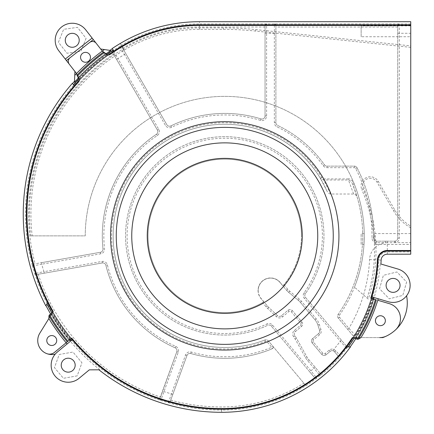 <?xml version="1.0" encoding="UTF-8"?>
<svg xmlns="http://www.w3.org/2000/svg" width="434" height="434" viewBox="0 0 434 434"><rect width="100%" height="100%" fill="white"/><g stroke="black" fill="none" stroke-linecap="round" stroke-linejoin="round"><path stroke-width="0.33" stroke-dasharray="2.17 1.63" d="M258.181 290.487A12.402 12.402 0 0 1 280.082 282.518A12.402 12.402 0 0 0 258.181 290.487A12.402 12.402 0 0 0 261.084 298.456L267.252 305.813A18.602 18.602 0 0 0 268.765 307.413L277.44 315.561A3.098 3.098 0 0 0 281.552 315.681L287.992 310.272A3.098 3.098 0 0 1 292.359 310.657L301.923 322.055A3.098 3.098 0 0 1 301.543 326.422L295.359 331.614A3.098 3.098 0 0 0 294.908 335.894A18.602 18.602 0 0 1 296.493 338.281L306.789 356.753A18.602 18.602 0 0 0 308.791 359.656L320.357 373.441L308.791 359.656A18.602 18.602 0 0 1 306.789 356.753L296.493 338.281A18.602 18.602 0 0 0 294.908 335.894A3.098 3.098 0 0 1 295.359 331.614L301.543 326.422A3.098 3.098 0 0 0 301.923 322.055L292.359 310.657A3.098 3.098 0 0 0 287.992 310.272L281.552 315.681A3.098 3.098 0 0 1 277.44 315.561L268.765 307.413A18.602 18.602 0 0 1 267.252 305.813L261.084 298.456A12.402 12.402 0 0 1 266.34 278.834A12.402 12.402 0 0 1 280.082 282.518L286.668 290.368L280.082 282.518L283.006 285.8L283.934 284.699A76.726 76.726 0 0 0 301.473 235.868A76.726 76.726 0 0 1 283.006 285.8M323.948 235.868A99.202 99.202 0 0 0 224.752 136.667A99.202 99.202 0 0 0 125.551 235.868A99.202 99.202 0 0 0 267.632 325.321A99.202 99.202 0 0 1 125.551 235.868A99.202 99.202 0 0 1 224.752 136.667A99.202 99.202 0 0 1 305.395 293.634A3.098 3.098 0 0 0 305.541 297.431L346.657 346.424L305.541 297.431A3.098 3.098 0 0 1 305.395 293.634A99.202 99.202 0 0 0 224.752 136.667A99.202 99.202 0 0 0 125.551 235.868A99.202 99.202 0 0 0 267.632 325.321A3.098 3.098 0 0 1 271.348 326.124A3.098 3.098 0 0 0 267.632 325.321L266.964 323.921A97.65 97.65 0 0 1 127.504 244.727A97.65 97.65 0 0 1 250.358 141.636A97.65 97.65 0 0 1 304.136 292.728A4.649 4.649 0 0 0 304.353 298.424L340.278 341.233L346.701 348.366L346.657 346.424M355.815 338.666A159.462 159.462 0 0 0 356.493 337.598L382.734 337.598A36.76 36.76 0 0 0 406.587 295.782A17.051 17.051 0 0 0 397.891 269.02L380.9 264.024M406.587 295.782A17.051 17.051 0 0 1 388.267 301.733L371.808 296.894A156.62 156.62 0 0 0 378.036 259.961A9.298 9.298 0 0 1 387.323 251.102L410.748 251.102M410.748 227.85A46.498 46.498 0 0 1 393.497 210.696L377.005 182.123A7.752 7.752 0 0 0 362.542 186.002A7.752 7.752 0 0 0 363.182 189.088L361.826 189.674A9.228 9.228 0 0 1 367.902 177.088A9.228 9.228 0 0 1 378.28 181.385L394.777 209.958A45.022 45.022 0 0 0 410.748 226.141L410.748 250.478L387.323 250.478A9.922 9.922 0 0 0 377.417 259.933A156.001 156.001 0 0 1 370.766 298.201L371.433 298.397A156.696 156.696 0 0 1 353.211 337.598L356.211 337.918L358.234 339.204M368.292 299.102L354.475 287.172A139.498 139.498 0 0 0 364.251 235.868L363.985 244.434L364.251 235.868A139.498 139.498 0 0 0 224.752 96.37A139.498 139.498 0 0 0 85.248 235.868L30.7 235.868L85.248 235.868A139.498 139.498 0 0 1 224.752 96.37A139.498 139.498 0 0 1 364.251 235.868L364.229 233.584L364.251 235.868A139.498 139.498 0 0 1 354.475 287.172L368.292 299.102A154.998 154.998 0 0 0 363.182 189.088M375.084 244.434L374.254 233.584L375.084 244.434L410.748 244.434L410.748 233.584L410.748 244.434M367.077 298.055A153.522 153.522 0 0 0 361.826 189.674M397.728 25.579L397.728 238.082A3.098 3.098 0 0 1 394.631 241.179L376.636 241.179A3.098 3.098 0 0 1 373.533 238.033A148.802 148.802 0 0 0 357.068 167.801A3.098 3.098 0 0 0 354.312 166.119L327.003 166.119A3.098 3.098 0 0 1 324.48 164.817A122.448 122.448 0 0 0 277.662 125.442A3.098 3.098 0 0 1 275.899 122.643L275.899 25.579L275.677 24.733L274.348 23.924L399.28 23.924L397.951 24.733L397.728 25.579L397.728 238.082A3.098 3.098 0 0 1 394.631 241.179L376.636 241.179A3.098 3.098 0 0 1 373.533 238.033A148.802 148.802 0 0 0 357.068 167.801A3.098 3.098 0 0 0 354.312 166.119L327.003 166.119A3.098 3.098 0 0 1 324.48 164.817A122.448 122.448 0 0 0 277.662 125.442A3.098 3.098 0 0 1 275.899 122.643L275.899 25.579M112.731 52.693L116.589 59.382L117.934 58.606L113.171 50.55L112.504 51.955L112.731 52.693L157.423 130.102A3.098 3.098 0 0 1 156.468 134.225A122.448 122.448 0 0 0 102.994 248.894A3.098 3.098 0 0 1 100.449 252.279L33.836 264.024L32.93 264.485L32.501 265.982L41.713 264.208A186.761 186.761 0 0 0 43.97 271.679L102.066 261.436A4.649 4.649 0 0 1 107.388 264.897A120.902 120.902 0 0 0 175.781 346.408A4.649 4.649 0 0 1 178.266 352.251L160.813 400.365L159.777 399.231L160.813 400.365A196.059 196.059 0 0 0 168.294 402.638L169.781 402.275L170.188 401.64L187.005 355.43A3.098 3.098 0 0 1 190.781 353.515A122.448 122.448 0 0 0 272.302 348.708A1.552 1.552 0 0 0 272.883 346.283A1.552 1.552 0 0 1 272.302 348.708A122.448 122.448 0 0 1 190.781 353.515A3.098 3.098 0 0 0 187.005 355.43L170.188 401.64M326.845 190.803L320.346 178.282A111.598 111.598 0 0 0 113.149 235.868A111.598 111.598 0 0 1 326.845 190.803C327.865 192.864 329.14 193.933 330.675 194.02L353.623 194.02C355.251 194.117 356.471 195.322 357.296 197.627A137.952 137.952 0 0 1 338.151 314.417A3.098 3.098 0 0 0 338.325 318.176L353.048 335.715L355.549 335.536L348.887 328.348L339.513 317.178A1.552 1.552 0 0 1 339.426 315.301A139.498 139.498 0 0 0 354.204 183.886C352.12 180.218 350.2 178.558 348.437 178.917L348.437 179.991L323.688 179.991L320.346 178.282A111.598 111.598 0 0 0 113.149 235.868A111.598 111.598 0 0 0 264.881 340.001A111.598 111.598 0 0 1 113.149 235.868M301.473 235.868A76.726 76.726 0 0 0 224.752 159.142A76.726 76.726 0 0 0 148.027 235.868A76.726 76.726 0 0 1 224.752 159.142A76.726 76.726 0 0 1 301.473 235.868M410.748 254.199L410.748 21.7M280.18 282.436A12.532 12.532 0 0 0 262.527 280.89A12.532 12.532 0 0 0 260.98 298.543L263.807 301.907A76.726 76.726 0 0 1 148.027 235.868A76.726 76.726 0 0 0 262.559 302.628L266.064 306.811A20.148 20.148 0 0 0 267.702 308.541L276.377 316.69A4.649 4.649 0 0 0 282.55 316.863L288.99 311.46A1.552 1.552 0 0 1 291.171 311.655L300.74 323.053A1.552 1.552 0 0 1 300.545 325.234L294.361 330.426A4.649 4.649 0 0 0 293.688 336.849A17.051 17.051 0 0 1 295.136 339.041L305.438 357.513A20.148 20.148 0 0 0 307.603 360.649L319.994 375.475L320.216 373.273M309.675 371.802L271.348 326.124L314.742 377.84L309.675 371.802L310.858 370.804L272.536 325.126A4.649 4.649 0 0 0 266.964 323.921M314.742 377.84L316.782 377.981A157.444 157.444 0 0 0 319.994 375.475L320.14 375.649A157.667 157.667 0 0 0 340.516 356.092L336.084 351.068L333.741 349.37A4.649 4.649 0 0 0 329.167 350.184L325.131 353.569A1.552 1.552 0 0 1 322.95 353.379L313.386 341.981A1.552 1.552 0 0 1 313.576 339.8L319.581 334.755A4.649 4.649 0 0 0 321.024 329.78L319.353 324.556A17.051 17.051 0 0 0 316.174 318.778L301.5 301.294A17.051 17.051 0 0 0 299.286 299.097L289.668 291.171A13.948 13.948 0 0 1 287.856 289.375L283.934 284.699M336.084 351.068L334.533 351.752L333.214 350.829A3.098 3.098 0 0 0 330.166 351.372L326.129 354.757A3.098 3.098 0 0 1 321.762 354.377L312.198 342.979A3.098 3.098 0 0 1 312.578 338.612L318.583 333.572A3.098 3.098 0 0 0 319.549 330.252L317.878 325.028A15.499 15.499 0 0 0 314.986 319.777L300.312 302.292A15.499 15.499 0 0 0 298.299 300.295L288.686 292.37A15.499 15.499 0 0 1 286.668 290.368A15.499 15.499 0 0 0 288.686 292.37L298.299 300.295A15.499 15.499 0 0 1 300.312 302.292L314.986 319.777A15.499 15.499 0 0 1 317.878 325.028L319.549 330.252A3.098 3.098 0 0 1 318.583 333.572L312.578 338.612A3.098 3.098 0 0 0 312.198 342.979L321.762 354.377A3.098 3.098 0 0 0 326.129 354.757L330.166 351.372A3.098 3.098 0 0 1 334.533 351.752L338.157 356.07L340.516 356.092M263.807 301.907L262.559 302.628M314.661 377.743L316.782 377.981L310.858 370.804A148.146 148.146 0 0 0 314.048 368.33L315.23 367.332M221.584 412.3L221.584 410.076A157.493 157.493 0 0 0 305.889 385.614L305.937 385.674A157.569 157.569 0 0 0 316.863 378.079M305.937 385.674L268.369 340.902A3.098 3.098 0 0 0 264.881 340.001A3.098 3.098 0 0 1 268.369 340.902L305.889 385.614M346.701 348.366A157.569 157.569 0 0 0 355.549 335.536M356.032 337.598A159.072 159.072 0 0 0 380.26 263.834M98.914 369.811L89.323 369.849L79.059 378.323A17.051 17.051 0 0 1 56.04 377.135A17.051 17.051 0 0 1 57.342 352.034L72.25 339.724A195.235 195.235 0 0 0 221.584 409.202A156.62 156.62 0 0 0 346.62 346.902L350.482 346.902M353.048 335.715L338.325 318.176A3.098 3.098 0 0 1 338.151 314.417A137.952 137.952 0 0 0 352.766 184.461C351.909 182.139 350.466 180.647 348.437 179.991L353.623 194.02M354.204 183.886L352.766 184.461L357.296 197.627M348.437 178.917L323.688 178.917L321.675 177.484A113.149 113.149 0 0 0 172.092 135.717A113.149 113.149 0 0 0 121.71 282.621A113.149 113.149 0 0 0 265.44 341.45A1.552 1.552 0 0 1 267.181 341.9L271.7 347.281A120.902 120.902 0 0 1 191.21 352.023A4.649 4.649 0 0 0 185.551 354.898L168.294 402.638L169.781 402.275M36.57 274.559L44.235 273.208L43.97 271.679L34.736 273.518L35.908 274.548L36.57 274.559L102.337 262.961A3.098 3.098 0 0 1 105.88 265.272A122.448 122.448 0 0 0 175.152 347.824A3.098 3.098 0 0 1 176.812 351.719L159.777 399.231M159.853 398.314L176.812 351.719L178.266 352.251M44.235 273.208L102.337 262.961A3.098 3.098 0 0 1 105.88 265.272A122.448 122.448 0 0 0 175.152 347.824A3.098 3.098 0 0 1 176.812 351.719M265.049 25.579L265.049 33.277L274.348 33.277L274.348 23.979L266.601 23.924L265.272 24.733L265.049 25.579L265.049 115.954A3.098 3.098 0 0 1 261.029 118.916A122.448 122.448 0 0 0 170.866 125.909A3.098 3.098 0 0 1 166.819 124.677L121.965 46.991L121.325 46.357L119.768 46.357L124.477 54.434A186.761 186.761 0 0 0 117.934 58.606L158.763 129.327A4.649 4.649 0 0 1 157.33 135.511A120.902 120.902 0 0 0 104.534 248.731A4.649 4.649 0 0 1 100.721 253.803L41.713 264.208L41.442 262.684L33.836 264.024M99.961 369.806A197.687 197.687 0 0 1 51.375 314.498L51.141 314.878A198.078 198.078 0 0 1 50.61 313.972M72.37 83.306L74.312 85.796A195.235 195.235 0 0 0 47.707 302.748L45.803 305.824M74.469 81.912A197.687 197.687 0 0 1 110.48 50.453L100.661 49.009L85.693 29.816A17.051 17.051 0 0 0 61.764 26.854A17.051 17.051 0 0 0 58.802 50.783L74.936 71.474L74.496 81.299M110.882 50.512L110.48 50.453M410.748 24.798L199.461 24.798A151.9 151.9 0 0 0 121.916 46.085A195.235 195.235 0 0 0 114.028 51.028L112.113 48.575M330.675 194.02L323.688 179.991L323.688 178.917M116.589 59.382L157.423 130.102A3.098 3.098 0 0 1 156.468 134.225A122.448 122.448 0 0 0 102.994 248.894A3.098 3.098 0 0 1 100.449 252.279L41.442 262.684M265.049 33.277L265.049 115.954A3.098 3.098 0 0 1 261.029 118.916A122.448 122.448 0 0 0 170.866 125.909A3.098 3.098 0 0 1 166.819 124.677L121.965 46.991M397.728 238.082L399.28 238.082A4.649 4.649 0 0 1 395.618 242.622L387.323 242.752L387.323 241.179L385.387 241.179L385.387 242.731L376.636 242.731A4.649 4.649 0 0 1 371.987 238.011A147.251 147.251 0 0 0 355.69 168.511A1.552 1.552 0 0 0 354.312 167.67L327.003 167.67A4.649 4.649 0 0 1 323.216 165.717A120.902 120.902 0 0 0 276.99 126.837A4.649 4.649 0 0 1 274.348 122.643L274.348 33.277L275.899 33.277M394.631 241.179L394.631 242.752M387.323 254.199L387.323 242.752L385.387 242.731A17.778 17.778 0 0 0 369.567 259.565A148.146 148.146 0 0 1 348.887 328.348L347.699 329.346M386.103 285.377A6.977 6.977 0 0 0 393.079 292.353A6.977 6.977 0 0 0 400.056 285.377A6.977 6.977 0 0 0 393.079 278.406A6.977 6.977 0 0 0 386.103 285.377M86.073 38.355L80.843 51.299L67.02 53.246L58.422 42.244L63.652 29.3L77.48 27.358L86.073 38.355L80.843 51.299L67.02 53.246L58.422 42.244L63.652 29.3L77.48 27.358L86.073 38.355M79.221 40.302A6.977 6.977 0 0 0 72.25 33.326A6.977 6.977 0 0 0 65.274 40.302A6.977 6.977 0 0 0 72.25 47.273A6.977 6.977 0 0 0 79.221 40.302M77.176 375.877L63.424 378.296L54.451 367.603L59.225 354.486L72.977 352.061L81.95 362.753L77.176 375.877L63.424 378.296L54.451 367.603L59.225 354.486L72.977 352.061L81.95 362.753L77.176 375.877M75.174 365.178A6.977 6.977 0 0 0 68.198 358.207A6.977 6.977 0 0 0 61.227 365.178A6.977 6.977 0 0 0 68.198 372.155A6.977 6.977 0 0 0 75.174 365.178M406.625 282.002L402.779 295.418L389.233 298.798L379.533 288.756L383.385 275.335L396.926 271.961L406.625 282.002L402.779 295.418L389.233 298.798L379.533 288.756L383.385 275.335L396.926 271.961L406.625 282.002M80.556 57.315A4.958 4.958 0 0 1 85.514 52.351A4.958 4.958 0 0 1 90.473 57.315A4.958 4.958 0 0 1 85.514 62.274A4.958 4.958 0 0 1 80.556 57.315A4.958 4.958 0 0 0 85.514 62.274A4.958 4.958 0 0 0 90.473 57.315A4.958 4.958 0 0 0 85.514 52.351A4.958 4.958 0 0 0 80.556 57.315A4.958 4.958 0 0 0 85.514 62.274A4.958 4.958 0 0 0 90.473 57.315A4.958 4.958 0 0 0 85.514 52.351A4.958 4.958 0 0 0 80.556 57.315M55.237 354.101A14.013 14.013 0 0 1 39.83 333.16L51.375 314.498M46.785 340.533A4.958 4.958 0 0 1 51.749 335.569A4.958 4.958 0 0 1 56.708 340.533A4.958 4.958 0 0 1 51.749 345.491A4.958 4.958 0 0 1 46.785 340.533A4.958 4.958 0 0 0 51.749 345.491A4.958 4.958 0 0 0 56.708 340.533A4.958 4.958 0 0 0 51.749 335.569A4.958 4.958 0 0 0 46.785 340.533A4.958 4.958 0 0 0 51.749 345.491A4.958 4.958 0 0 0 56.708 340.533A4.958 4.958 0 0 0 51.749 335.569A4.958 4.958 0 0 0 46.785 340.533M375.443 320.71A4.958 4.958 0 0 1 380.401 315.746A4.958 4.958 0 0 1 385.359 320.71A4.958 4.958 0 0 1 380.401 325.668A4.958 4.958 0 0 1 375.443 320.71A4.958 4.958 0 0 0 380.401 325.668A4.958 4.958 0 0 0 385.359 320.71A4.958 4.958 0 0 0 380.401 315.746A4.958 4.958 0 0 0 375.443 320.71A4.958 4.958 0 0 0 380.401 325.668A4.958 4.958 0 0 0 385.359 320.71A4.958 4.958 0 0 0 380.401 315.746A4.958 4.958 0 0 0 375.443 320.71M374.021 299.167A159.397 159.397 0 0 1 356.211 337.918L360.996 337.598A163.292 163.292 0 0 0 377.759 300.263L389.336 303.664A15.499 15.499 0 0 1 395.482 329.916A36.76 36.76 0 0 1 386.401 336.079A15.499 15.499 0 0 1 379.712 337.598L356.493 337.598M410.748 226.141L410.748 45.879L255.838 29.599A310.001 310.001 0 0 0 223.434 27.901L199.461 27.901A148.802 148.802 0 0 0 123.5 48.749A192.137 192.137 0 0 0 30.7 235.868M410.748 45.879L410.748 25.422L199.461 25.422A151.282 151.282 0 0 0 122.231 46.617A194.616 194.616 147.4 0 0 110.344 54.272A4.649 4.649 0 0 1 107.974 55.102L105.885 54.391L104.48 52.454M131.752 235.868A93.001 93.001 0 0 0 224.752 328.869A93.001 93.001 0 0 0 317.748 235.868A93.001 93.001 0 0 0 224.752 142.867A93.001 93.001 0 0 0 131.752 235.868M410.748 47.366L255.686 31.069A308.525 308.525 0 0 0 223.434 29.376L199.461 29.376A147.321 147.321 0 0 0 124.254 50.024A190.662 190.662 0 0 0 32.192 235.868M410.748 36.733L410.748 25.883L410.748 36.733L361.148 36.733L361.148 25.883L361.148 36.733M410.748 25.883L361.148 25.883M361.148 244.434L361.148 233.584L361.148 244.434L363.985 244.434M410.748 233.584L374.254 233.584M364.229 233.584L361.148 233.584M371.433 298.397A156.696 156.696 0 0 1 353.211 337.598L352.386 337.598A156.001 156.001 0 0 1 221.584 408.578A194.616 194.616 0 0 1 71.729 338.14L71.198 338.58A195.311 195.311 0 0 1 52.791 312.214L51.559 313.668L48.874 318.54L51.141 314.878M338.157 356.07L334.533 351.752M320.14 375.649L320.357 373.441M48.874 318.54A201.902 201.902 0 0 0 66.114 342.779L54.494 352.375A7.752 7.752 0 0 1 46.856 353.661A14.013 14.013 0 0 1 39.83 333.16L48.874 318.54A201.902 201.902 0 0 0 66.114 342.779L69.115 340.299A198.012 198.012 0 0 1 51.022 314.541L48.955 315.757M77.35 76.134L79.086 77.789A197.107 197.107 0 0 1 105.885 54.391L103.797 53.013L102.278 51.082A201.902 201.902 0 0 0 76.53 73.52L69.288 64.232A4.649 4.649 0 0 1 70.096 57.706L89.654 42.451A4.649 4.649 0 0 1 96.18 43.259L102.278 51.082A201.902 201.902 0 0 0 76.53 73.52L78.288 75.874L77.002 74.637M373.153 298.912A158.491 158.491 0 0 1 355.137 337.923L357.155 339.214M67.27 341.829L71.198 338.58A195.311 195.311 0 0 1 52.791 312.214L53.203 311.547A194.616 194.616 0 0 1 78.364 82.194A4.649 4.649 -63.1 0 0 79.503 79.959A195.311 195.311 0 0 1 107.974 55.102A195.311 195.311 0 0 0 79.503 79.959L78.782 76.791L77.057 75.131M410.748 25.422L410.748 250.478M69.814 339.724A197.107 197.107 0 0 1 51.559 313.668L49.492 314.878M78.288 75.874L78.782 76.791A198.012 198.012 0 0 1 104.936 53.957L103.525 52.026M103.797 53.013L102.907 51.792M376.636 242.731L376.636 241.179A3.098 3.098 0 0 1 373.533 238.033L371.987 238.011M157.33 135.511L156.468 134.225A122.448 122.448 0 0 0 102.994 248.894L104.534 248.731M395.287 241.109L395.618 242.622L410.748 242.622M397.728 33.277L399.28 33.277L399.28 238.082M399.28 23.924L399.28 33.277L410.748 33.277M410.748 23.979L399.28 23.979A1.552 1.552 -0 0 0 397.951 24.733M275.677 24.733A1.552 1.552 0 0 0 274.348 23.979L274.348 23.924M266.601 23.924L199.461 23.924L199.461 21.7M341.466 340.24L340.278 341.233A148.146 148.146 0 0 1 333.741 349.37L333.214 350.829M265.272 24.733A1.552 1.552 -0 0 1 266.601 23.979L266.601 115.954A4.649 4.649 0 0 1 260.574 120.397A120.902 120.902 0 0 0 171.549 127.303A4.649 4.649 0 0 1 165.473 125.453L124.477 54.434L125.817 53.664M172.83 394.376L171.376 393.85A186.761 186.761 0 0 1 163.944 391.604L162.484 391.077M272.536 325.126L271.348 326.124M304.136 292.728L305.395 293.634M304.353 298.424L305.541 297.431M338.01 355.896L340.37 355.918A157.444 157.444 0 0 0 346.614 348.263L346.571 346.327M329.167 350.184L330.166 351.372M325.131 353.569L326.129 354.757M322.95 353.379L321.762 354.377M313.386 341.981L312.198 342.979M313.576 339.8L312.578 338.612M319.581 334.755L318.583 333.572M321.024 329.78L319.549 330.252M319.353 324.556L317.878 325.028M316.174 318.778L314.986 319.777M301.5 301.294L300.312 302.292M299.286 299.097L298.299 300.295M289.668 291.171L288.686 292.37M287.856 289.375L286.668 290.368M266.064 306.811L267.252 305.813M267.702 308.541L268.765 307.413M276.377 316.69L277.44 315.561M282.55 316.863L281.552 315.681M288.99 311.46L287.992 310.272M291.171 311.655L292.359 310.657M300.74 323.053L301.923 322.055M300.545 325.234L301.543 326.422M294.361 330.426L295.359 331.614M293.688 336.849L294.908 335.894M295.136 339.041L296.493 338.281M305.438 357.513L306.789 356.753M307.603 360.649L308.791 359.656M381.128 260.107L378.855 259.999A157.444 157.444 0 0 1 355.462 335.433L352.961 335.612M369.567 259.565L378.855 259.999A8.479 8.479 0 0 1 387.323 251.921L410.748 251.921M339.513 317.178L338.325 318.176M339.426 315.301L338.151 314.417M321.675 177.484L320.346 178.282M265.44 341.45L264.881 340.001M267.181 341.9L268.369 340.902M191.21 352.023L190.781 353.515A122.448 122.448 0 0 0 272.302 348.708L271.7 347.281L272.883 346.283M185.551 354.898L187.005 355.43M38.235 274.266A193.011 193.011 0 0 0 160.33 396.996M34.736 273.518A196.108 196.108 0 0 0 160.792 400.414M102.337 262.961L102.066 261.436M175.781 346.408L175.152 347.824A122.448 122.448 0 0 1 105.88 265.272L107.388 264.897M265.049 27.027L199.461 27.027A149.676 149.676 0 0 0 123.05 48A193.011 193.011 0 0 0 122.676 48.223M397.728 27.027L275.899 27.027M113.513 54.049A193.011 193.011 0 0 0 35.121 263.796M170.73 400.153A193.011 193.011 0 0 0 221.584 406.973A154.395 154.395 0 0 0 303.876 383.217M120.332 43.422L123.05 48M199.461 27.027L199.461 23.924A152.773 152.773 0 0 0 121.471 45.337A196.108 196.108 0 0 0 119.768 46.357M168.278 402.687A196.108 196.108 0 0 0 221.584 410.076L221.584 406.973M112.504 51.955L113.198 50.594A196.059 196.059 0 0 1 119.795 46.4L121.325 46.357M113.171 50.55A196.108 196.108 0 0 0 32.501 265.982M35.908 274.548L34.791 273.507A196.059 196.059 0 0 1 32.555 265.971L32.93 264.485M100.449 252.279L100.721 253.803M157.423 130.102L158.763 129.327M171.549 127.303L170.866 125.909A3.098 3.098 0 0 1 166.819 124.677L165.473 125.453M266.601 115.954L265.049 115.954A3.098 3.098 0 0 1 261.029 118.916L260.574 120.397M275.899 122.643L274.348 122.643M323.216 165.717L324.48 164.817A122.448 122.448 0 0 0 277.662 125.442L276.99 126.837M327.003 166.119L327.003 167.67M355.69 168.511L357.068 167.801A3.098 3.098 0 0 0 354.312 166.119L354.312 167.67M355.706 337.598A158.801 158.801 0 0 0 373.446 299.01A158.801 158.801 0 0 0 373.446 298.999M372.578 298.744A157.889 157.889 0 0 1 354.334 338.059M255.838 29.599L255.686 31.069M223.434 27.901L223.434 29.376M123.5 48.749L124.254 50.024M199.461 27.901L199.461 29.376M393.497 210.696L394.777 209.958M377.005 182.123L378.28 181.385M78.961 78.787A196.504 196.504 0 0 1 106.889 54.402M106.124 53.838A197.41 197.41 0 0 0 78.505 77.952M70.275 339.345A196.504 196.504 0 0 1 51.847 312.974M51.538 314.238A197.41 197.41 0 0 0 69.576 339.92M360.996 337.598A163.292 163.292 0 0 0 377.759 300.263"/><path stroke-width="0.65" d="M373.153 298.912L371.433 298.397A156.696 156.696 0 0 1 353.211 337.598L357.155 339.214L358.234 339.204L360.996 337.598A163.292 163.292 0 0 0 377.759 300.263L389.336 303.664A15.499 15.499 0 0 1 395.482 329.916A36.76 36.76 0 0 1 386.401 336.079A15.499 15.499 0 0 1 379.712 337.598L382.734 337.598A36.76 36.76 0 0 0 406.587 295.782M388.267 301.733A17.051 17.051 0 0 0 410.13 285.377A17.051 17.051 0 0 0 397.891 269.02L380.9 264.024A159.723 159.723 0 0 0 381.128 260.107A6.201 6.201 0 0 1 387.323 254.199L410.748 254.199L410.748 251.102L387.323 251.102A9.298 9.298 0 0 0 378.036 259.961A156.62 156.62 0 0 1 371.808 296.894L388.267 301.733M410.748 21.7L199.461 21.7A154.998 154.998 0 0 0 120.332 43.422A198.338 198.338 0 0 0 112.113 48.575L114.028 51.028A195.235 195.235 0 0 1 121.916 46.085A151.9 151.9 0 0 1 199.461 24.798L410.748 24.798L410.748 21.7M350.162 346.902A159.462 159.462 0 0 0 355.815 338.666M221.584 412.3A159.723 159.723 0 0 0 350.482 346.902L346.62 346.902A156.62 156.62 0 0 1 221.584 409.202A195.235 195.235 0 0 1 72.25 339.724L57.342 352.034A17.051 17.051 0 0 0 55.053 376.039A17.051 17.051 0 0 0 79.059 378.323L89.323 369.849L98.914 369.811A198.338 198.338 0 0 0 221.584 412.3M45.966 305.569A198.078 198.078 0 0 0 50.61 313.972M72.37 83.306A198.338 198.338 0 0 0 45.803 305.824L47.707 302.748A195.235 195.235 0 0 1 74.312 85.796L72.37 83.306M78.505 77.952A197.41 197.41 0 0 0 74.453 82.346L74.496 81.299A198.078 198.078 0 0 0 72.532 83.512M112.276 48.782A198.078 198.078 0 0 0 109.91 50.371M92.144 38.084L65.252 59.057L58.802 50.783A17.051 17.051 0 0 1 61.764 26.854A17.051 17.051 0 0 1 85.693 29.816L93.321 39.592L66.429 60.565L74.936 71.474L74.453 82.346M65.274 40.302A6.977 6.977 0 0 1 72.25 33.326A6.977 6.977 0 0 1 79.221 40.302A6.977 6.977 0 0 1 72.25 47.273A6.977 6.977 0 0 1 65.274 40.302M61.227 365.178A6.977 6.977 0 0 1 68.198 358.207A6.977 6.977 0 0 1 75.174 365.178A6.977 6.977 0 0 1 68.198 372.155A6.977 6.977 0 0 1 61.227 365.178M386.103 285.377A6.977 6.977 0 0 1 393.079 278.406A6.977 6.977 0 0 1 400.056 285.377A6.977 6.977 0 0 1 393.079 292.353A6.977 6.977 0 0 1 386.103 285.377M346.712 346.902A156.696 156.696 0 0 0 353.211 337.598L352.386 337.598A156.001 156.001 0 0 1 221.584 408.578A194.616 194.616 0 0 1 71.729 338.14L71.198 338.58A195.311 195.311 0 0 1 52.791 312.214L49.492 314.878L48.955 315.757L48.874 318.54L39.83 333.16A14.013 14.013 0 0 0 55.237 354.101M106.124 53.838A197.41 197.41 0 0 1 110.882 50.512L100.661 49.009L93.321 39.592M47.664 302.824A195.311 195.311 0 0 0 52.791 312.214L53.203 311.547A194.616 194.616 0 0 1 78.364 82.194A4.649 4.649 -63.1 0 0 79.503 79.959A195.311 195.311 0 0 1 107.974 55.102A4.649 4.649 0 0 0 110.344 54.272A194.616 194.616 147.4 0 1 122.231 46.617A151.282 151.282 0 0 1 199.461 25.422L410.748 25.422L410.748 24.798M410.748 251.102L410.748 250.478L387.323 250.478A9.922 9.922 0 0 0 377.417 259.933A156.001 156.001 0 0 1 370.766 298.201L375.443 299.612A160.884 160.884 0 0 1 357.155 339.214M317.748 235.868A93.001 93.001 0 0 0 224.752 142.867A93.001 93.001 0 0 0 131.752 235.868A93.001 93.001 0 0 0 224.752 328.869A93.001 93.001 0 0 0 317.748 235.868A93.001 93.001 0 0 0 224.752 142.867A93.001 93.001 0 0 0 131.752 235.868M66.429 60.565L65.252 59.057M46.785 340.533A4.958 4.958 0 0 0 51.749 345.491A4.958 4.958 0 0 0 56.708 340.533A4.958 4.958 0 0 0 51.749 335.569A4.958 4.958 0 0 0 46.785 340.533M385.359 320.71A4.958 4.958 0 0 0 380.401 315.746A4.958 4.958 0 0 0 375.443 320.71A4.958 4.958 0 0 0 380.401 325.668A4.958 4.958 0 0 0 385.359 320.71M39.83 333.16L48.874 318.54A201.902 201.902 0 0 0 66.114 342.779L54.494 352.375A7.752 7.752 0 0 1 46.856 353.661A14.013 14.013 0 0 1 39.83 333.16M96.18 43.259L102.278 51.082A201.902 201.902 0 0 0 76.53 73.52L69.288 64.232A4.649 4.649 0 0 1 70.096 57.706L89.654 42.451A4.649 4.649 0 0 1 96.18 43.259M90.473 57.315A4.958 4.958 0 0 0 85.514 52.351A4.958 4.958 0 0 0 80.556 57.315A4.958 4.958 0 0 0 85.514 62.274A4.958 4.958 0 0 0 90.473 57.315M116.252 235.868A108.5 108.5 0 0 1 224.752 127.368A108.5 108.5 0 0 1 333.252 235.868A108.5 108.5 0 0 1 224.752 344.368A108.5 108.5 0 0 1 116.252 235.868M67.107 343.967A201.902 201.902 0 0 1 66.114 342.779L71.198 338.58A195.311 195.311 0 0 0 72.19 339.768M74.762 75.37A201.902 201.902 0 0 1 76.53 73.52L77.35 76.134L79.503 79.959A195.311 195.311 0 0 0 74.263 85.737M104.388 49.557A201.902 201.902 0 0 0 102.278 51.082L107.974 55.102A195.311 195.311 0 0 1 113.985 50.968M410.748 25.422L410.748 250.478M377.759 300.263A163.292 163.292 0 0 0 378.204 298.776M373.446 299.01A158.801 158.801 0 0 0 373.446 299.004A158.801 158.801 0 0 0 373.896 297.507M373.028 297.252A157.889 157.889 0 0 1 372.578 298.744M354.334 338.059A157.889 157.889 0 0 1 348.209 346.902M371.878 296.916A156.696 156.696 0 0 1 371.433 298.397M302.248 235.868A77.502 77.502 0 0 0 224.752 158.367A77.502 77.502 0 0 0 147.251 235.868A77.502 77.502 0 0 0 224.752 313.37A77.502 77.502 0 0 0 302.248 235.868M73.514 84.776A196.504 196.504 0 0 1 78.961 78.787M106.889 54.402A196.504 196.504 0 0 1 113.241 50.024M71.268 340.533A196.504 196.504 0 0 1 70.275 339.345M51.847 312.974A196.504 196.504 0 0 1 46.926 304.012M69.576 339.92A197.41 197.41 0 0 0 70.568 341.108M358.234 339.204A161.795 161.795 0 0 0 376.316 299.867L374.021 299.167M67.97 341.254A199.499 199.499 0 0 1 49.492 314.878M48.955 315.757A200.405 200.405 0 0 0 67.27 341.829M110.567 235.868A114.18 114.18 0 0 1 224.752 121.688A114.18 114.18 0 0 1 338.932 235.868A114.18 114.18 0 0 1 224.752 350.054A114.18 114.18 0 0 1 110.567 235.868M77.35 76.134A199.499 199.499 0 0 1 104.48 52.454M103.525 52.026A200.405 200.405 0 0 0 77.057 75.131"/></g></svg>
